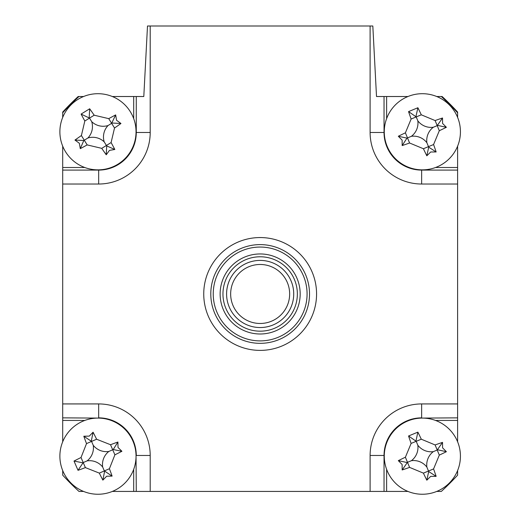 <?xml version="1.0" encoding="UTF-8"?>
<svg xmlns="http://www.w3.org/2000/svg" width="520" height="520" viewBox="0 0 520 520"><rect width="100%" height="100%" fill="white"/><g stroke="black" fill="none" stroke-linecap="round" stroke-linejoin="round"><path stroke-width="0.78" d="M68.744 481.513A267.976 267.976 0 0 0 72.611 485.381M316.57 293.976A56.414 56.414 0 0 1 260.156 350.389A56.414 56.414 0 0 1 203.743 293.976A56.414 56.414 0 0 1 260.156 237.556A56.414 56.414 0 0 1 316.57 293.976M137.456 96.519L143.799 96.519L147.498 26L150.202 26L150.202 132.483L136.273 132.483L136.273 96.519L143.799 96.519M435.526 167.505L457.613 167.505L457.613 184.022L421.649 184.022A51.539 51.539 0 0 1 370.11 132.483L370.11 26L372.821 26L376.512 96.519L382.863 96.519M457.613 470.554L457.613 475.144A267.976 267.976 0 0 1 441.324 491.426L436.735 491.426M386.62 469.346L386.62 491.426L370.11 491.426L370.11 455.462A51.539 51.539 0 0 1 421.649 403.929L457.613 403.929L457.613 441.786M457.613 420.44L435.526 420.44M407.966 491.426L386.62 491.426M376.512 96.519L386.62 96.519L386.62 118.606M384.28 132.483L384.04 132.483A37.609 37.609 0 0 0 421.649 170.092L457.613 170.092M436.735 96.519L441.324 96.519A267.976 267.976 0 0 1 457.613 112.808L457.613 117.397M386.62 96.519L407.966 96.519M457.613 146.166L457.613 167.505M421.649 169.852L421.649 184.022M370.11 26L150.202 26M150.202 132.483A51.539 51.539 0 0 1 98.67 184.022L62.699 184.022L62.699 167.505L84.786 167.505M98.67 169.852L98.67 170.092A37.609 37.609 0 0 0 136.273 132.483L136.038 132.483M62.699 117.397L62.699 112.808A267.976 267.976 0 0 1 78.988 96.519L83.577 96.519M62.699 167.505L62.699 146.166M133.692 118.606L133.692 96.519L136.273 96.519M112.346 96.519L133.692 96.519M62.699 184.022L62.699 403.929L98.67 403.929A51.539 51.539 0 0 1 150.202 455.462L150.202 491.426L370.11 491.426M457.613 403.929L457.613 184.022M84.786 420.44L62.699 420.44L62.699 403.929M150.202 491.426L133.692 491.426L133.692 469.346M83.577 491.426L78.988 491.426A267.976 267.976 0 0 1 62.699 475.144L62.699 470.554M133.692 491.426L112.346 491.426M62.699 441.786L62.699 420.44M213.239 293.976A46.923 46.923 0 0 0 260.156 340.893A46.923 46.923 0 0 0 307.079 293.976A46.923 46.923 0 0 0 260.156 247.052A46.923 46.923 0 0 0 213.239 293.976M309.517 293.976A49.361 49.361 0 0 1 260.156 343.337A49.361 49.361 0 0 1 210.795 293.976A49.361 49.361 0 0 1 260.156 244.608A49.361 49.361 0 0 1 309.517 293.976M220.136 293.976A40.02 40.02 0 0 1 260.156 253.955A40.02 40.02 0 0 1 300.177 293.976A40.02 40.02 0 0 1 260.156 333.996A40.02 40.02 0 0 1 220.136 293.976M297.356 293.976A37.2 37.2 0 0 0 260.156 256.776A37.2 37.2 0 0 0 222.957 293.976A37.2 37.2 0 0 0 260.156 331.175A37.2 37.2 0 0 0 297.356 293.976M78.988 96.519L78.182 96.519A267.976 267.976 0 0 0 62.699 112.067L62.699 112.808M457.613 112.808L457.613 112.067A267.976 267.976 0 0 0 442.13 96.519L441.324 96.519M430.697 476.372L426.822 480.2A96.356 26.559 -112.4 0 1 423.404 473.129L409.591 467.389A96.356 26.559 157.6 0 1 402.168 469.963L402.142 464.516L398.32 460.642A96.356 26.559 -22.4 0 1 405.392 457.223L411.125 443.411A96.356 26.559 -112.4 0 1 408.558 435.988L417.879 432.133A96.356 26.559 67.6 0 1 421.298 439.205L435.11 444.945A96.356 26.559 -22.4 0 1 442.533 442.377L442.559 447.818L446.381 451.698A96.356 26.559 157.6 0 1 439.309 455.111L433.576 468.929A96.356 26.559 67.6 0 1 436.144 476.353L430.697 476.372M426.875 467.116A16.627 16.627 0 0 1 433.303 451.646A16.627 16.627 0 0 1 417.826 445.218A16.627 16.627 0 0 1 411.398 460.694A16.627 16.627 0 0 1 426.875 467.116L428.707 471.549L426.822 480.2M436.891 491.361A38.084 38.084 0 0 0 457.548 441.63A38.084 38.084 0 0 0 407.81 420.973A38.084 38.084 0 0 0 387.153 470.71A38.084 38.084 0 0 0 436.891 491.361M428.707 471.549L436.144 476.353M411.398 460.694L407.491 462.306L409.591 467.389M402.168 469.963L407.491 462.306L405.392 457.223M406.972 462.521L398.32 460.642M417.826 445.218L416.215 441.311L411.125 443.411M408.558 435.988L416.215 441.311L421.298 439.205M415.994 440.785L417.879 432.133M433.303 451.646L437.209 450.028L435.11 444.945M442.533 442.377L437.209 450.028L439.309 455.111M437.729 449.813L446.381 451.698M118.02 447.466L121.914 451.276A96.356 26.559 156.6 0 1 114.901 454.818L109.408 468.728A96.356 26.559 66.6 0 1 112.106 476.106L106.659 476.229L102.856 480.123A96.356 26.559 -113.4 0 1 99.314 473.109L85.397 467.61A96.356 26.559 156.6 0 1 78.026 470.314L74.009 461.058A96.356 26.559 -23.4 0 1 81.023 457.516L86.515 443.606A96.356 26.559 -113.4 0 1 83.817 436.228L89.265 436.111L93.073 432.218A96.356 26.559 66.6 0 1 96.609 439.231L110.526 444.724A96.356 26.559 -23.4 0 1 117.903 442.026L118.02 447.466M108.83 451.457A16.627 16.627 0 0 1 93.249 445.296A16.627 16.627 0 0 1 87.094 460.882A16.627 16.627 0 0 1 102.674 467.038A16.627 16.627 0 0 1 108.83 451.457L113.23 449.547L121.914 451.276M132.899 441.019A38.084 38.084 0 0 0 82.81 421.232A38.084 38.084 0 0 0 63.024 471.322A38.084 38.084 0 0 0 113.113 491.107A38.084 38.084 0 0 0 132.899 441.019M93.249 445.296L91.566 441.415L96.609 439.231M113.23 449.547L117.903 442.026M102.674 467.038L104.358 470.918L109.408 468.728M112.106 476.106L104.358 470.918L99.314 473.109M104.585 471.438L102.856 480.123M87.094 460.882L83.213 462.566L85.397 467.61M78.026 470.314L83.213 462.566L81.023 457.516M82.693 462.787L74.009 461.058M83.817 436.228L91.566 441.415L86.515 443.606M91.338 440.901L93.073 432.218M109.46 150.377L106.249 154.778A96.356 26.559 -121.7 0 1 101.738 148.35L87.178 144.911A96.356 26.559 148.3 0 1 80.269 148.649L79.365 143.28L74.965 140.069A96.356 26.559 -31.7 0 1 81.393 135.558L84.825 120.998A96.356 26.559 -121.7 0 1 81.094 114.088L89.674 108.784A96.356 26.559 58.3 0 1 94.185 115.213L108.745 118.645A96.356 26.559 -31.7 0 1 115.655 114.913L116.558 120.283L120.959 123.487A96.356 26.559 148.3 0 1 114.53 128.005L111.098 142.565A96.356 26.559 58.3 0 1 114.829 149.474L109.46 150.377M104.195 141.856A16.627 16.627 0 0 1 108.037 125.548A16.627 16.627 0 0 1 91.728 121.7A16.627 16.627 0 0 1 87.887 138.008A16.627 16.627 0 0 1 104.195 141.856L106.71 145.931L106.249 154.778M117.988 164.171A38.084 38.084 0 0 0 130.351 111.755A38.084 38.084 0 0 0 77.935 99.392A38.084 38.084 0 0 0 65.572 151.808A38.084 38.084 0 0 0 117.988 164.171M87.887 138.008L83.805 140.53L74.965 140.069M91.728 121.7L89.505 118.105L84.825 120.998M81.094 114.088L89.505 118.105L94.185 115.213M89.213 117.624L89.674 108.784M108.037 125.548L111.638 123.325L108.745 118.645M115.655 114.913L111.638 123.325L114.53 128.005M112.119 123.026L120.959 123.487M106.71 145.931L114.829 149.474M83.805 140.53L80.269 148.649M430.697 151.983L426.822 155.812A96.356 26.559 -112.4 0 1 423.404 148.74L409.591 143A96.356 26.559 157.6 0 1 402.168 145.574L402.142 140.127L398.32 136.253A96.356 26.559 -22.4 0 1 405.392 132.834L411.125 119.022A96.356 26.559 -112.4 0 1 408.558 111.599L417.879 107.744A96.356 26.559 67.6 0 1 421.298 114.816L435.11 120.556A96.356 26.559 -22.4 0 1 442.533 117.988L442.559 123.428L446.381 127.302A96.356 26.559 157.6 0 1 439.309 130.722L433.576 144.541A96.356 26.559 67.6 0 1 436.144 151.964L430.697 151.983M426.875 142.727A16.627 16.627 0 0 1 433.303 127.257A16.627 16.627 0 0 1 417.826 120.828A16.627 16.627 0 0 1 411.398 136.305A16.627 16.627 0 0 1 426.875 142.727L428.707 147.16L426.822 155.812M436.891 166.972A38.084 38.084 0 0 0 457.548 117.241A38.084 38.084 0 0 0 407.81 96.584A38.084 38.084 0 0 0 387.153 146.322A38.084 38.084 0 0 0 436.891 166.972M411.398 136.305L406.972 138.131L398.32 136.253M417.826 120.828L416.215 116.922L411.125 119.022M408.558 111.599L416.215 116.922L421.298 114.816M415.994 116.395L417.879 107.744M433.303 127.257L437.209 125.638L435.11 120.556M442.533 117.988L437.209 125.638L439.309 130.722M437.729 125.424L446.381 127.302M428.707 147.16L436.144 151.964M406.972 138.131L402.168 145.574M230.659 294.073A29.497 29.497 0 0 0 260.253 323.472A29.497 29.497 0 0 0 289.653 293.878A29.497 29.497 0 0 0 260.058 264.478A29.497 29.497 0 0 0 230.659 294.073M293.722 293.858A33.566 33.566 0 0 1 260.267 327.542A33.566 33.566 0 0 1 226.59 294.086A33.566 33.566 0 0 1 260.046 260.409A33.566 33.566 0 0 1 293.722 293.858M370.11 455.462L384.04 455.462L384.04 491.426M421.649 403.929L421.649 417.859A37.609 37.609 0 0 0 384.04 455.462L384.28 455.462M457.613 417.859L421.649 418.093M384.04 96.519L384.04 132.483L370.11 132.483M98.67 184.022L98.67 170.092L62.699 170.092M98.67 418.093L62.699 417.859M98.67 403.929L98.67 417.859A37.609 37.609 0 0 1 136.273 455.462L150.202 455.462M136.038 455.462L136.273 491.426M423.404 473.129L433.576 468.929M114.901 454.818L110.526 444.724M87.178 144.911L81.393 135.558M101.738 148.35L111.098 142.565M409.591 143L405.392 132.834M423.404 148.74L433.576 144.541"/></g></svg>

